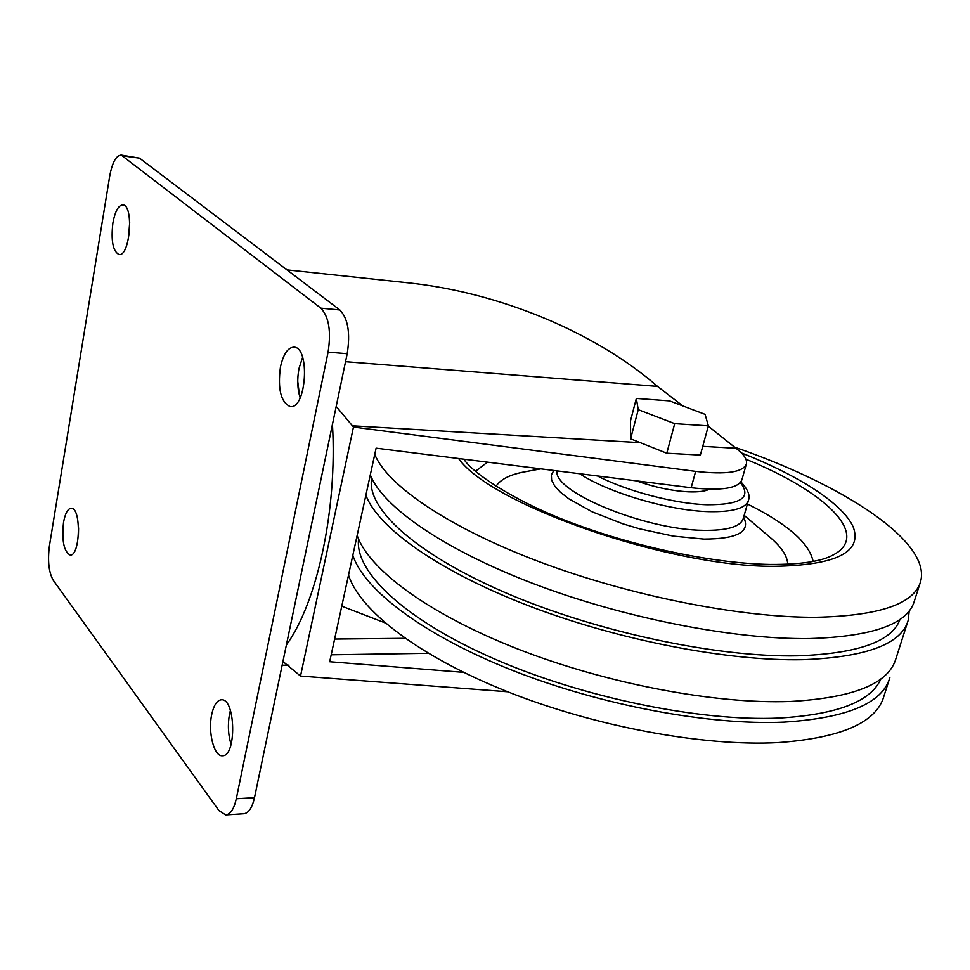 <?xml version="1.0" encoding="UTF-8"?>
<svg xmlns="http://www.w3.org/2000/svg" width="970" height="970" viewBox="0 0 970 970"><rect width="100%" height="100%" fill="white"/><g stroke="black" fill="none" stroke-linecap="round" stroke-linejoin="round"><path stroke-width="1.45" d="M708.282 426.169L736 448.273C743.844 454.202 747.324 459.38 746.427 463.818C743.202 472.305 726.287 474.827 695.648 471.371L353.456 427.067L300.518 676.066L282.925 661.491M300.518 676.066L507.674 691.768M682.856 405.933L657.539 386.399C595.568 332.431 499.829 292.552 408.576 282.864L406.248 282.622M463.624 672.355L329.691 661.734L376.105 448.164L691.161 487.728C721.741 491.05 738.667 488.346 741.953 479.616L746.306 464.254M636.344 398.428L630.536 420.713L630.621 438.804L666.778 453.22L700.352 455.075L708.367 425.866L705.093 414.36L669.543 400.889L636.344 398.428L638.248 409.667L674.708 423.647L708.367 425.866M336.19 406.442L353.456 427.067M286.368 645.05C317.214 602.334 337.451 509.747 332.455 424.326M341.767 606.165L385.102 622.885M218.977 810.641L225.719 814.921C230.484 814.339 234.012 808.956 236.304 798.771L328.078 352.146C331.303 331.364 328.891 316.705 320.84 308.157L121.238 155.079C116.133 155.406 112.302 162.378 109.731 176.006L49.409 546.025C47.53 560.939 48.803 572.348 53.241 580.254L218.977 810.641M225.949 814.909L243.785 813.757C248.599 813.175 252.176 807.816 254.492 797.679L347.199 353.723C350.473 333.062 348.024 318.487 339.864 309.976L139.534 158.146L121.238 155.079M78.594 527.838L78.425 535.779M63.523 522.454C61.668 540.714 63.874 551.578 70.119 555.034C80.28 556.598 81.468 507.455 71.246 508.231C67.767 508.595 65.196 513.336 63.523 522.454M129.737 221.875L128.343 239.444M112.896 222.918C110.871 240.693 112.884 251.218 118.946 254.504C129.956 257.159 134.163 205.082 122.899 204.9C118.449 205.191 115.115 211.193 112.896 222.918M230.423 710.404L229.502 714.138C227.61 724.772 228.144 734.872 231.115 744.414M211.666 714.732C207.847 732.277 214.067 756.673 222.324 755.763C236.765 756.867 235.746 698.097 221.39 699.77C216.965 700.255 213.727 705.238 211.666 714.732M302.616 357.299L299.002 368.442C297.014 379.27 297.402 389.067 300.142 397.833M280.439 367.036C277.602 389.14 280.863 402.332 290.236 406.588C306.399 409.486 310.364 347.139 293.971 347.163C287.872 347.454 283.361 354.086 280.439 367.036M630.621 438.804L638.248 409.667M666.778 453.22L674.708 423.647M889.211 679.655L883.84 696.448C876.249 722.662 840.941 738.061 777.891 742.608C703.056 746.597 594.683 726.542 506.558 691.319C418.349 656.047 359.47 610.227 348.533 575.052M889.866 677.606C882.482 703.226 847.222 718.067 784.112 722.116C709.167 725.548 600.418 705.202 511.869 670.137C423.247 635.01 363.98 589.772 352.825 555.289M880.905 678.915C870.975 701.553 837.037 714.611 779.104 718.067C699.673 721.668 581.697 697.394 492.796 658.23C403.714 619.03 354.438 571.366 358.585 539.102M907.593 622.219L895.928 658.642C888.75 683.656 853.564 697.927 790.368 701.468C715.327 704.317 606.189 683.68 517.228 648.772C428.182 613.816 368.515 569.172 357.154 535.391M909.217 610.942L908.199 620.327C901.433 644.068 866.38 657.199 803.027 659.697C727.779 661.37 617.878 640.127 528.056 605.559C438.161 570.942 377.694 527.51 365.896 495.173M900.039 619.345C892.073 641.461 858.026 653.61 797.898 655.817C717.169 657.599 595.992 631.797 505.431 592.694C414.651 553.543 365.738 507.698 371.716 478.089M920.057 583.249L914.395 600.963C907.835 624.062 872.854 636.611 809.429 638.575C734.072 639.642 623.795 618.096 533.548 583.697C443.205 549.25 382.338 506.449 370.31 474.839M734.484 447.134C843.076 484.454 931.455 541.745 920.627 581.466C914.298 603.922 879.378 615.865 815.891 617.284C740.425 617.745 629.76 595.883 539.065 561.666C448.298 527.401 387.018 485.23 374.759 454.372M428.267 653.295L331.194 654.811M695.648 471.371L691.161 487.728M639.679 442.635L351.952 425.781M657.539 386.399L345.538 361.701M736 448.273L702.753 446.333M299.536 395.857L297.741 381.319M254.492 797.679L236.304 798.771M347.199 353.723L328.078 352.146M339.864 309.976L320.84 308.157M139.534 158.146L123.129 155.927M741.419 452.929C798.71 475.482 843.051 503.733 853.297 527.183C862.378 552.294 835.885 565.34 773.842 566.334C668.512 566.941 490.82 504.715 458.58 458.519M745.942 459.246C824.791 491.111 871.448 534.967 833.194 554.949C821.529 561.412 800.602 564.588 770.435 564.455C718.043 563.691 643.389 548.826 580.654 526.104C517.58 503.866 471.941 472.717 463.89 459.186M475.542 471.238L487.498 462.156M747.409 503.976C787.41 523.897 809.307 543.054 813.127 561.436M496.07 486.273C500.326 479.592 509.383 474.863 523.206 472.111L525.97 471.602M744.172 515.337L770.022 537.319C781.456 547.007 787.361 555.98 787.749 564.225M743.638 517.228C750.792 531.669 737.539 538.968 703.905 539.09L673.301 536.107L639.557 528.82L622.825 523.812L592.27 511.881L568.65 498.689L560.32 492.142L554.61 485.873L551.615 480.077L551.372 474.9L553.821 470.474M748.331 500.762L743.323 518.332C740.765 526.674 727.452 530.675 703.408 530.335C644.868 529.911 552.73 491.657 557.035 470.886M740.898 481.908C747.809 489.268 750.331 495.379 748.476 500.241C745.978 508.353 732.689 512.148 708.621 511.639C669.07 510.693 607.62 492.554 579.793 473.748M740.352 482.587C752.029 497.464 740.922 504.849 707.069 504.739C674.829 503.782 626.705 491.147 597.471 475.967M709.494 489.183C705.166 491.317 698.218 492.202 688.615 491.838C672.174 490.965 654.702 487.292 636.199 480.829M405.096 638.321L334.614 639.06M408.576 282.864L286.95 269.878M289.048 665.141L282.137 665.274M831.06 556.016L833.194 554.949M540.823 468.849L526.067 471.578"/></g></svg>
